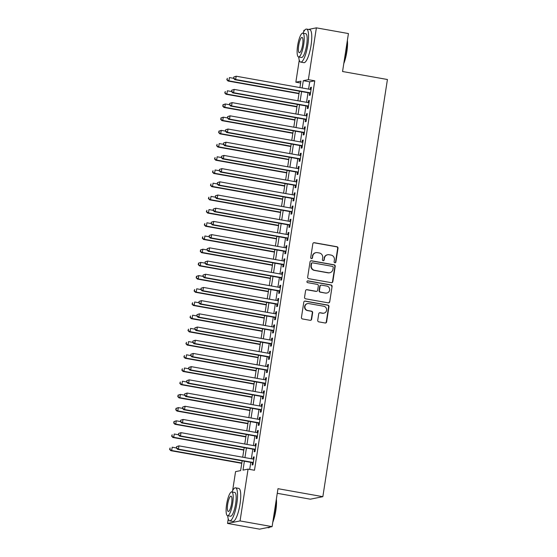 <?xml version="1.0" encoding="UTF-8"?>
<svg xmlns="http://www.w3.org/2000/svg" width="557" height="557" viewBox="0 0 557 557"><rect width="100%" height="100%" fill="white"/><g stroke="black" fill="none" stroke-linecap="round" stroke-linejoin="round"><path stroke-width="0.84" d="M334.854 262.772A0.919 0.891 78.6 0 0 335.878 262.027L338.008 248.255A1.316 1.274 78.6 0 0 336.95 246.737L314.301 242.699A1.316 1.274 78.6 0 0 312.839 243.771L310.709 257.543A0.919 0.891 78.6 0 0 311.774 258.601A0.919 0.891 78.6 0 0 312.47 257.856L312.749 256.074A4.212 4.073 78.6 0 1 317.413 252.641L319.3 252.982A4.212 4.073 78.6 0 1 322.684 257.842L322.412 259.625A0.919 0.891 78.6 0 0 323.471 260.683A0.919 0.891 78.6 0 0 324.174 259.938L324.453 258.156A4.212 4.073 78.6 0 1 329.117 254.73L331.004 255.064A4.212 4.073 78.6 0 1 334.388 259.931L334.116 261.706A0.919 0.891 78.6 0 0 334.854 262.772M335.001 262.786A0.919 0.891 78.6 0 0 335.537 262.089L337.667 248.325A1.316 1.274 78.6 0 0 336.609 246.807L313.96 242.768A1.316 1.274 78.6 0 0 313.675 242.755M311.6 258.615A0.919 0.891 78.6 0 0 312.136 257.919L312.749 256.074M323.304 260.704A0.919 0.891 78.6 0 0 323.833 260.008L324.453 258.156M317.734 320.345A1.316 1.274 78.6 0 0 318.792 321.862L325.142 322.997A1.316 1.274 78.6 0 0 326.604 321.925L328.971 306.635A1.316 1.274 78.6 0 0 327.913 305.111L305.264 301.079A1.316 1.274 78.6 0 0 303.802 302.152L301.434 317.441A1.316 1.274 78.6 0 0 302.493 318.959L310.172 320.324A1.316 1.274 78.6 0 0 311.628 319.258L312.644 312.714A1.316 1.274 78.6 0 0 311.586 311.189L307.777 310.514A3.523 3.405 78.6 0 1 307.617 303.593A3.523 3.405 78.6 0 1 308.85 303.579L323.763 306.239A3.523 3.405 78.6 0 1 323.916 313.159A3.523 3.405 78.6 0 1 322.691 313.166L320.205 312.728A1.316 1.274 78.6 0 0 318.743 313.8L317.734 320.345M308.536 29.424L316.383 27.85L348.431 33.559L342.555 71.512L387.428 79.505L322.844 496.677L277.978 488.684L272.101 526.637L240.053 520.927L227.541 523.441L228.238 518.915M316.383 27.85L308.362 79.665L303.293 80.688L302.166 87.971M244.377 461.224L242.998 470.129L248.074 469.112L254.486 470.254L314.775 80.807L308.362 79.665M248.074 469.112L240.053 520.927M331.38 282.691A1.316 1.274 78.6 0 0 332.842 281.626L335.21 266.33A1.316 1.274 78.6 0 0 334.151 264.812L311.502 260.78A1.316 1.274 78.6 0 0 310.04 261.846L307.673 277.142A1.316 1.274 78.6 0 0 308.731 278.66L331.38 282.691M332.09 286.479L329.723 301.776A1.316 1.274 78.6 0 1 328.261 302.848L305.612 298.81A1.316 1.274 78.6 0 1 304.554 297.292L305.57 290.747A1.316 1.274 78.6 0 1 307.025 289.675L316.216 291.311A1.316 1.274 78.6 0 0 317.671 290.239L318.346 285.901A1.316 1.274 78.6 0 0 317.288 284.376L307.722 282.678A0.919 0.891 78.6 0 1 307.68 280.86A0.919 0.891 78.6 0 1 308.007 280.86L331.032 284.961A1.316 1.274 78.6 0 1 332.09 286.479L329.723 301.776M309.685 93.019L309.33 95.331L310.172 95.163L311.398 87.24L310.555 87.414L310.249 89.412M307.645 106.22L307.283 108.531L308.132 108.364L309.358 100.441L308.515 100.615L308.202 102.613M305.598 119.428L305.243 121.732L306.085 121.565L307.311 113.642L306.468 113.816L306.162 115.814M303.558 132.629L303.196 134.933L304.045 134.766L305.271 126.843L304.421 127.017L304.115 129.015M301.511 145.83L301.156 148.141L301.998 147.967L303.224 140.044L302.381 140.218L302.068 142.216M299.471 159.03L299.109 161.342L299.958 161.168L301.184 153.252L300.334 153.419L300.028 155.417M297.424 172.231L297.069 174.543L297.911 174.369L299.137 166.452L298.294 166.62L297.981 168.618M295.384 185.432L295.022 187.744L295.871 187.57L297.097 179.653L296.247 179.82L295.941 181.819M293.337 198.633L292.982 200.945L293.824 200.778L295.05 192.854L294.207 193.021L293.894 195.02M291.297 211.834L290.935 214.146L291.784 213.979L293.01 206.055L292.16 206.222L291.854 208.221M289.25 225.035L288.895 227.347L289.737 227.179L290.963 219.256L290.12 219.423L289.807 221.421M287.203 238.236L286.848 240.547L287.697 240.38L288.923 232.457L288.073 232.631L287.767 234.629M285.163 251.437L284.808 253.748L285.65 253.581L286.876 245.658L286.033 245.832L285.72 247.83M283.116 264.645L282.761 266.949L283.604 266.782L284.836 258.859L283.986 259.033L283.68 261.031M281.076 277.846L280.721 280.15L281.563 279.983L282.789 272.06L281.946 272.234L281.633 274.232M279.029 291.046L278.674 293.358L279.517 293.184L280.749 285.261L279.899 285.435L279.593 287.433M276.989 304.247L276.627 306.559L277.477 306.385L278.702 298.468L277.859 298.636L277.546 300.634M274.942 317.448L274.587 319.76L275.43 319.586L276.655 311.669L275.812 311.836L275.506 313.835M272.902 330.649L272.54 332.961L273.39 332.787L274.615 324.87L273.772 325.037L273.459 327.036M270.855 343.85L270.5 346.162L271.343 345.994L272.568 338.071L271.725 338.238L271.419 340.236M268.815 357.051L268.453 359.362L269.303 359.195L270.528 351.272L269.679 351.439L269.372 353.437M266.768 370.252L266.413 372.563L267.256 372.396L268.481 364.473L267.639 364.64L267.325 366.638M264.728 383.453L264.366 385.764L265.216 385.597L266.441 377.674L265.592 377.848L265.285 379.846M262.681 396.654L262.326 398.965L263.169 398.798L264.394 390.875L263.552 391.049L263.238 393.047M260.641 409.861L260.279 412.166L261.129 411.999L262.354 404.076L261.505 404.25L261.198 406.248M258.594 423.062L258.239 425.367L259.082 425.2L260.307 417.277L259.465 417.451L259.151 419.449M256.554 436.263L256.192 438.575L257.042 438.401L258.267 430.477L257.418 430.652L257.111 432.65M254.507 449.464L254.152 451.776L254.995 451.602L256.22 443.685L255.378 443.852L255.064 445.851M314.775 80.807L309.699 81.83L308.571 89.113M308.014 92.727L306.531 102.314M305.967 105.927L304.484 115.515M303.927 119.128L302.444 128.716M301.88 132.329L300.397 141.917M299.84 145.53L298.357 155.118M297.793 158.731L296.31 168.318M295.753 171.932L294.263 181.519M293.706 185.133L292.223 194.72M291.666 198.334L290.176 207.928M289.619 211.535L288.136 221.129M287.579 224.736L286.089 234.33M285.532 237.943L284.049 247.531M283.485 251.144L282.002 260.732M281.445 264.345L279.962 273.933M279.398 277.546L277.915 287.134M277.358 290.747L275.875 300.334M275.311 303.948L273.828 313.535M273.271 317.149L271.788 326.736M271.224 330.35L269.741 339.937M269.184 343.551L267.701 353.145M267.137 356.752L265.654 366.346M265.097 369.952L263.614 379.547M263.05 383.16L261.567 392.748M261.01 396.361L259.52 405.949M258.963 409.562L257.48 419.149M256.923 422.763L255.433 432.35M254.876 435.964L253.393 445.551M252.836 449.165L251.346 458.752M250.789 462.366L249.703 469.398M252.46 462.665L252.105 464.977L252.955 464.803L254.18 456.886L253.331 457.053L253.024 459.052M277.261 493.3L310.333 499.19L322.844 496.677M303.635 31.874L303.871 30.363L304.714 30.196M272.101 526.637L259.59 529.15L227.541 523.441M232.617 490.633L235.562 471.626L240.631 470.602L242.149 460.827M300.634 83.035L295.851 82.178L299.255 60.163M299.931 87.574L300.926 81.162L295.851 82.178M242.706 457.213L244.189 447.626M244.753 444.013L246.236 434.425M246.793 430.812L248.276 421.224M248.84 417.611L250.323 408.023M250.88 404.41L252.363 394.816M252.927 391.209L254.41 381.615M254.967 378.008L256.457 368.414M257.014 364.807L258.497 355.213M259.054 351.599L260.544 342.012M261.101 338.398L262.584 328.811M263.141 325.197L264.631 315.61M265.188 311.997L266.671 302.409M267.228 298.796L268.718 289.208M269.275 285.595L270.758 276.007M271.322 272.394L272.805 262.807M273.362 259.193L274.845 249.599M275.409 245.992L276.892 236.398M277.449 232.791L278.932 223.197M279.496 219.59L280.979 209.996M281.536 206.382L283.019 196.795M283.583 193.182L285.066 183.594M285.623 179.981L287.106 170.393M287.67 166.78L289.153 157.192M289.71 153.579L291.2 143.991M291.757 140.378L293.24 130.791M293.797 127.177L295.287 117.59M295.844 113.976L297.327 104.389M297.884 100.775L299.374 91.181M301.602 91.585L300.119 101.172M299.562 104.786L298.072 114.373M297.515 117.987L296.032 127.574M295.475 131.187L293.985 140.775M293.428 144.388L291.945 153.976M291.388 157.589L289.898 167.177M289.341 170.79L287.858 180.377M287.301 183.991L285.811 193.578M285.254 197.192L283.771 206.786M283.207 210.393L281.724 219.987M281.167 223.594L279.684 233.188M279.12 236.802L277.637 246.389M277.08 250.002L275.597 259.59M275.033 263.203L273.55 272.791M272.993 276.404L271.51 285.992M270.946 289.605L269.463 299.193M268.906 302.806L267.423 312.393M266.859 316.007L265.376 325.594M264.819 329.208L263.329 338.795M262.772 342.409L261.289 352.003M260.732 355.61L259.242 365.204M258.685 368.811L257.202 378.405M256.645 382.018L255.155 391.606M254.598 395.219L253.115 404.807M252.558 408.42L251.068 418.008M250.511 421.621L249.028 431.209M248.464 434.822L246.981 444.409M246.424 448.023L244.941 457.61M309.699 81.83L303.293 80.688M310.555 87.414L311.356 87.553M308.515 100.615L309.309 100.754M306.468 113.816L307.262 113.955M304.421 127.017L305.222 127.156M302.381 140.218L303.175 140.357M300.334 153.419L301.135 153.558M298.294 166.62L299.088 166.759M296.247 179.82L297.048 179.967M294.207 193.021L295.001 193.168M292.16 206.222L292.961 206.368M290.12 219.423L290.914 219.569M288.073 232.631L288.874 232.77M286.033 245.832L286.827 245.971M283.986 259.033L284.787 259.172M281.946 272.234L282.74 272.373M279.899 285.435L280.7 285.574M277.859 298.636L278.653 298.775M275.812 311.836L276.613 311.976M273.772 325.037L274.566 325.184M271.725 338.238L272.519 338.384M269.679 351.439L270.479 351.585M267.639 364.64L268.432 364.786M265.592 377.848L266.392 377.987M263.552 391.049L264.345 391.188M261.505 404.25L262.305 404.389M259.465 417.451L260.258 417.59M257.418 430.652L258.218 430.791M255.378 443.852L256.171 443.992M253.331 457.053L254.131 457.193M327.648 254.744L327.307 254.814A4.212 4.073 78.6 0 0 324.111 258.225M315.944 252.655L315.603 252.725A4.212 4.073 78.6 0 0 312.407 256.143M331.673 282.712A1.316 1.274 78.6 0 0 332.501 281.689L334.868 266.399A1.316 1.274 78.6 0 0 333.81 264.881L311.161 260.843A1.316 1.274 78.6 0 0 310.876 260.829M333.225 267.444A0.919 0.891 78.6 0 0 332.487 266.378L312.602 262.841A0.919 0.891 78.6 0 0 311.586 263.586L311.293 265.466A4.212 4.073 78.6 0 0 314.677 270.333L328.268 272.749A4.212 4.073 78.6 0 0 332.933 269.323L333.225 267.444M312.282 262.841L311.941 262.911A0.919 0.891 78.6 0 0 311.245 263.656L311.586 263.586M329.737 272.735L329.403 272.805A4.212 4.073 78.6 0 1 327.927 272.819L314.336 270.396A4.212 4.073 78.6 0 1 310.952 265.536L311.245 263.656M328.553 302.862A1.316 1.274 78.6 0 0 329.382 301.838M316.675 291.304L316.334 291.374A1.316 1.274 78.6 0 1 315.875 291.381L306.691 289.744A1.316 1.274 78.6 0 0 306.399 289.724M331.749 286.549A1.316 1.274 78.6 0 0 330.691 285.031L307.666 280.93A0.919 0.891 78.6 0 0 307.52 280.916M325.748 293.01A3.523 3.405 78.6 0 0 329.688 289.508A3.523 3.405 78.6 0 0 326.82 286.075L321.563 285.142A1.316 1.274 78.6 0 0 320.108 286.214L319.433 290.552A1.316 1.274 78.6 0 0 320.491 292.07L325.406 293.079A3.523 3.405 78.6 0 0 326.639 293.066L326.973 292.996M321.104 285.142L320.769 285.212A1.316 1.274 78.6 0 0 319.767 286.277L320.108 286.214M325.406 293.079L320.157 292.14A1.316 1.274 78.6 0 1 319.098 290.622L319.767 286.277M323.916 313.159L323.582 313.222A3.523 3.405 78.6 0 1 322.35 313.236L319.864 312.797A1.316 1.274 78.6 0 0 319.579 312.776M307.617 303.593L307.283 303.662A3.523 3.405 78.6 0 0 307.436 310.583L307.777 310.514M310.458 320.345A1.316 1.274 78.6 0 0 311.293 319.321L312.303 312.776A1.316 1.274 78.6 0 0 311.245 311.259L307.436 310.583M325.434 323.011A1.316 1.274 78.6 0 0 326.263 321.988L328.63 306.698A1.316 1.274 78.6 0 0 327.572 305.18L304.923 301.142A1.316 1.274 78.6 0 0 304.637 301.128M233.564 78.314L229.414 77.569L228.899 80.876L228.057 81.044L298.984 93.68M227.138 79.637L227.34 78.314L226.796 79.707L228.899 80.876L299.032 93.367M228.057 81.044L226.796 79.707M233.766 77.026L233.564 78.349L233.766 77.026L236.175 76.212L311.043 89.552M234.1 76.957L236.175 76.212L235.667 79.512L234.817 79.686L310.486 93.165M310.534 92.852L235.667 79.512L233.898 78.279M233.564 78.349L234.817 79.686M347.38 40.355A16.369 3.934 100.1 0 1 346.851 51.717A16.369 3.934 100.1 0 1 343.787 63.595M343.982 62.307A16.766 4.031 -79.9 0 0 346.565 51.634A16.766 4.031 -79.9 0 0 347.227 41.343M298.754 56.981A16.766 4.031 -79.9 0 0 300.683 62.092A16.766 4.031 -79.9 0 0 307.854 44.734A16.766 4.031 -79.9 0 0 306.566 29.075A16.766 4.031 -79.9 0 0 302.987 33.204M300.683 62.092L303.892 62.663A16.766 4.031 -79.9 0 0 311.057 45.305A16.766 4.031 -79.9 0 0 309.769 29.646L306.566 29.075M302.792 33.169L305.744 33.699A12.073 2.903 100.1 0 1 306.67 44.971A12.073 2.903 100.1 0 1 301.511 57.468L298.559 56.946A12.073 2.903 -79.9 0 0 303.718 44.449A12.073 2.903 -79.9 0 0 302.792 33.169A12.073 2.903 -79.9 0 0 297.633 45.667A12.073 2.903 -79.9 0 0 298.559 56.946M298.712 45.451A7.784 1.873 -79.9 0 0 299.311 52.72A7.784 1.873 -79.9 0 0 302.639 44.664A7.784 1.873 -79.9 0 0 302.04 37.396A7.784 1.873 -79.9 0 0 298.712 45.451M276.363 499.107A16.369 3.934 100.1 0 1 275.833 510.477A16.369 3.934 100.1 0 1 272.763 522.348M272.965 521.06A16.766 4.031 -79.9 0 0 275.548 510.386A16.766 4.031 -79.9 0 0 276.209 500.095M227.736 515.733A16.766 4.031 -79.9 0 0 229.665 520.844A16.766 4.031 -79.9 0 0 236.836 503.486A16.766 4.031 -79.9 0 0 235.548 487.828A16.766 4.031 -79.9 0 0 231.97 491.963M229.665 520.844L232.868 521.415A16.766 4.031 -79.9 0 0 240.039 504.057A16.766 4.031 -79.9 0 0 238.751 488.398L235.548 487.828M231.775 491.928L234.727 492.451A12.073 2.903 100.1 0 1 235.653 503.723A12.073 2.903 100.1 0 1 230.487 516.221L227.541 515.698A12.073 2.903 -79.9 0 0 232.701 503.201A12.073 2.903 -79.9 0 0 231.775 491.928A12.073 2.903 -79.9 0 0 226.615 504.426A12.073 2.903 -79.9 0 0 227.541 515.698M227.695 504.203A7.784 1.873 -79.9 0 0 228.293 511.472A7.784 1.873 -79.9 0 0 231.621 503.417A7.784 1.873 -79.9 0 0 231.023 496.155A7.784 1.873 -79.9 0 0 227.695 504.203M267.437 527.576L268.383 527.744A16.766 4.031 -79.9 0 0 269.456 527.402A16.766 4.031 -79.9 0 0 269.811 527.096M269.887 527.082L269.456 527.402M231.524 91.515L227.367 90.777L226.859 94.077L226.01 94.244L296.944 106.881M225.091 92.838L225.293 91.515L224.756 92.908L226.859 94.077L296.992 106.568M226.01 94.244L224.756 92.908M229.477 104.716L225.327 103.978L224.812 107.278L223.97 107.445L294.897 120.082M223.051 106.039L223.253 104.723L222.709 106.109L224.812 107.278L294.945 119.769M222.911 104.786L225.327 103.978L223.253 104.723M223.97 107.445L222.709 106.109M227.437 117.917L223.28 117.179L222.772 120.479L221.923 120.646L292.857 133.283M221.004 119.24L221.206 117.924L220.663 119.309L222.772 120.479L292.905 132.97M220.871 117.987L223.28 117.179L221.206 117.924M221.923 120.646L220.663 119.309M225.39 131.118L221.24 130.38L220.725 133.68L219.883 133.847L290.81 146.484M218.964 132.441L219.166 131.125L218.623 132.51L220.725 133.68L290.858 146.171M218.824 131.187L221.24 130.38L219.166 131.125M219.883 133.847L218.623 132.51M231.719 90.227L231.517 91.55L231.719 90.227L234.135 89.412L309.003 102.753M232.06 90.157L234.135 89.412L233.62 92.713L232.777 92.887L308.439 106.366M308.487 106.053L233.62 92.713L231.858 91.48M231.517 91.55L232.777 92.887M229.679 103.428L229.47 104.751L229.679 103.428L232.088 102.62L306.956 115.953M230.013 103.358L232.088 102.62L231.58 105.921L230.73 106.088L306.399 119.567M306.447 119.254L231.58 105.921L229.811 104.681M229.47 104.751L230.73 106.088M227.632 116.629L227.43 117.952L227.632 116.629L230.048 115.821L304.916 129.154M227.973 116.566L230.048 115.821L229.533 119.121L228.69 119.289L304.352 132.768M304.401 132.455L229.533 119.121L227.764 117.882M227.43 117.952L228.69 119.289M225.592 129.83L225.383 131.153L225.592 129.83L228.001 129.022L302.869 142.355M225.926 129.767L228.001 129.022L227.493 132.322L226.643 132.489L302.312 145.969M302.36 145.655L227.493 132.322L225.724 131.083M225.383 131.153L226.643 132.489M223.35 144.319L219.193 143.581L218.685 146.881L217.836 147.048L288.77 159.685M216.917 145.642L217.119 144.326L216.576 145.711L218.685 146.881L288.811 159.372M217.836 147.048L216.576 145.711M223.545 143.031L223.343 144.354L223.545 143.031L225.961 142.223L300.822 155.556M223.886 142.968L225.961 142.223L225.446 145.523L224.603 145.69L300.265 159.17M300.314 158.856L225.446 145.523L223.677 144.284M223.343 144.354L224.603 145.69M221.303 157.52L217.153 156.782L216.638 160.082L215.796 160.249L286.723 172.886M214.87 158.849L215.079 157.527L214.536 158.912L216.638 160.082L286.771 172.573M215.796 160.249L214.536 158.912M221.505 156.239L221.296 157.554L221.505 156.239L223.914 155.424L298.782 168.757M221.839 156.169L223.914 155.424L223.406 158.724L222.556 158.891L298.225 172.371M298.274 172.064L223.406 158.724L221.637 157.485M221.296 157.554L222.556 158.891M219.263 170.72L215.106 169.982L214.598 173.283L213.749 173.457L284.676 186.087M212.83 172.05L213.032 170.727L212.489 172.113L214.598 173.283L284.724 185.78M213.749 173.457L212.489 172.113M219.458 169.439L219.256 170.755L219.458 169.439L221.874 168.625L296.735 181.965M219.799 169.37L221.874 168.625L221.359 171.925L220.516 172.092L296.178 185.572M296.227 185.265L221.359 171.925L219.59 170.686M219.256 170.755L220.516 172.092M217.216 183.921L213.066 183.183L212.551 186.484L211.709 186.658L282.636 199.288M210.783 185.251L210.992 183.928L210.449 185.314L212.551 186.484L282.684 198.981M211.709 186.658L210.449 185.314M217.418 182.64L217.209 183.956L217.418 182.64L219.827 181.826L294.695 195.166M217.752 182.571L219.827 181.826L219.319 185.126L218.469 185.3L294.138 198.772M294.18 198.466L219.319 185.126L217.55 183.894M217.209 183.956L218.469 185.3M292.091 211.98L216.429 198.501L215.169 197.157L215.712 195.772L215.169 197.157L211.019 196.384L210.511 199.685L209.662 199.859L280.589 212.495M208.743 198.452L208.945 197.129L208.402 198.522L210.511 199.685L280.637 212.182M209.662 199.859L208.402 198.522M215.371 195.841L217.78 195.027L292.648 208.367M215.712 195.772L217.78 195.027L217.272 198.327L216.429 198.501M292.14 211.667L217.272 198.327L215.503 197.094M213.129 210.33L208.972 209.585L208.464 212.885L207.622 213.059L278.549 225.696M206.696 211.653L206.905 210.33L206.362 211.723L208.464 212.885L278.597 225.383M207.622 213.059L206.362 211.723M213.331 209.042L213.122 210.365L213.331 209.042L215.74 208.227L290.608 221.568M213.665 208.972L215.74 208.227L215.232 211.528L214.382 211.702L290.044 225.181M290.093 224.868L215.232 211.528L213.463 210.295M213.122 210.365L214.382 211.702M211.082 223.531L206.932 222.786L206.424 226.093L205.575 226.26L276.502 238.897M204.656 224.854L204.858 223.531L204.315 224.924L206.424 226.093L276.55 238.584M205.575 226.26L204.315 224.924M211.284 222.243L211.082 223.566L211.284 222.243L213.693 221.428L288.561 234.769M211.625 222.173L213.693 221.428L213.185 224.729L212.342 224.903L288.004 238.382M288.053 238.069L213.185 224.729L211.416 223.496M211.082 223.566L212.342 224.903M209.042 236.732L204.885 235.994L204.377 239.294L203.535 239.461L274.462 252.098M202.609 238.055L202.818 236.732L202.275 238.124L204.377 239.294L274.51 251.785M203.535 239.461L202.275 238.124M209.244 235.444L209.035 236.767L209.244 235.444L211.653 234.629L286.521 247.969M209.578 235.374L211.653 234.629L211.138 237.93L210.295 238.104L285.957 251.583M286.006 251.27L211.138 237.93L209.376 236.697M209.035 236.767L210.295 238.104M207.197 248.645L206.995 249.968L207.197 248.645L209.606 247.837L284.474 261.17M207.538 248.575L209.606 247.837L209.098 251.137L208.255 251.304L283.917 264.784M283.966 264.471L209.098 251.137L207.329 249.898M206.995 249.968L208.255 251.304M205.15 261.846L204.948 263.169L205.15 261.846L207.566 261.038L282.434 274.371M205.491 261.783L207.566 261.038L207.051 264.338L206.208 264.505L281.87 277.985M281.919 277.671L207.051 264.338L205.289 263.099M204.948 263.169L206.208 264.505M206.995 249.933L202.845 249.195L202.337 252.495L201.488 252.662L272.415 265.299M200.569 251.256L200.771 249.94L200.228 251.325L202.337 252.495L272.464 264.986M200.436 250.002L202.845 249.195L200.771 249.94M201.488 252.662L200.228 251.325M204.955 263.134L200.798 262.396L200.29 265.696L199.448 265.863L270.375 278.5M198.522 264.457L198.731 263.141L198.188 264.526L200.29 265.696L270.423 278.187M198.389 263.203L200.798 262.396L198.731 263.141M199.448 265.863L198.188 264.526M202.908 276.335L198.758 275.597L198.243 278.897L197.401 279.064L268.328 291.701M196.482 277.658L196.684 276.342L196.141 277.727L198.243 278.897L268.377 291.388M196.343 276.404L198.758 275.597L196.684 276.342M197.401 279.064L196.141 277.727M203.11 275.047L202.908 276.369L203.11 275.047L205.519 274.239L280.387 287.572M203.444 274.984L205.519 274.239L205.011 277.539L204.161 277.706L279.83 291.186M279.879 290.872L205.011 277.539L203.242 276.3M202.908 276.369L204.161 277.706M200.868 289.536L196.712 288.798L196.203 292.098L195.361 292.265L266.288 304.902M194.435 290.858L194.644 289.543L194.101 290.928L196.203 292.098L266.337 304.588M195.361 292.265L194.101 290.928M201.063 288.248L200.861 289.57L201.063 288.248L203.479 287.44L278.347 300.773M201.404 288.185L203.479 287.44L202.964 290.74L202.121 290.907L277.783 304.387M277.832 304.073L202.964 290.74L201.202 289.501M200.861 289.57L202.121 290.907M198.821 302.736L194.672 301.998L194.156 305.299L193.314 305.466L264.241 318.103M192.395 304.066L192.597 302.743L192.054 304.129L194.156 305.299L264.29 317.789M193.314 305.466L192.054 304.129M199.023 301.455L198.814 302.771L199.023 301.455L201.432 300.641L276.3 313.974M199.357 301.386L201.432 300.641L200.924 303.941L200.074 304.108L275.743 317.587M275.792 317.281L200.924 303.941L199.155 302.702M198.814 302.771L200.074 304.108M196.781 315.937L192.625 315.199L192.116 318.5L191.267 318.674L262.201 331.304M190.348 317.267L190.55 315.944L190.014 317.33L192.116 318.5L262.25 330.997M191.267 318.674L190.014 317.33M196.976 314.656L196.774 315.972L196.976 314.656L199.392 313.842L274.26 327.182M197.317 314.587L199.392 313.842L198.877 317.142L198.034 317.309L273.696 330.788M273.745 330.482L198.877 317.142L197.115 315.903M196.774 315.972L198.034 317.309M194.734 329.138L190.585 328.4L190.069 331.7L189.227 331.875L260.154 344.505M188.308 330.468L188.51 329.145L187.967 330.531L190.069 331.7L260.203 344.198M189.227 331.875L187.967 330.531M194.936 327.857L194.727 329.173L194.936 327.857L197.345 327.043L272.213 340.383M195.27 327.788L197.345 327.043L196.837 330.343L195.987 330.51L271.656 343.989M271.705 343.683L196.837 330.343L195.068 329.11M194.727 329.173L195.987 330.51M192.694 342.346L188.538 341.601L188.029 344.901L187.18 345.075L258.114 357.712M186.261 343.669L186.463 342.346L185.92 343.739L188.029 344.901L258.163 357.399M187.18 345.075L185.92 343.739M192.889 341.058L192.687 342.374L192.889 341.058L195.305 340.243L270.173 353.584M193.23 340.988L195.305 340.243L194.79 343.544L193.947 343.718L269.609 357.197M269.658 356.884L194.79 343.544L193.021 342.311M192.687 342.374L193.947 343.718M190.647 355.547L186.498 354.802L185.982 358.102L185.14 358.276L256.067 370.913M184.221 356.87L184.423 355.547L183.88 356.94L185.982 358.102L256.116 370.6M185.14 358.276L183.88 356.94M190.849 354.259L190.64 355.582L190.849 354.259L193.258 353.444L268.126 366.784M191.183 354.189L193.258 353.444L192.75 356.745L191.9 356.919L267.569 370.398M267.618 370.085L192.75 356.745L190.981 355.512M190.64 355.582L191.9 356.919M188.607 368.748L184.451 368.003L183.942 371.31L183.093 371.477L254.027 384.114M182.174 370.071L182.376 368.748L181.833 370.14L183.942 371.31L254.069 383.801M183.093 371.477L181.833 370.14M188.802 367.46L188.6 368.783L188.802 367.46L191.218 366.645L266.079 379.985M189.143 367.39L191.218 366.645L190.703 369.945L189.86 370.12L265.522 383.599M265.571 383.286L190.703 369.945L188.934 368.713M188.6 368.783L189.86 370.12M186.56 381.949L182.411 381.211L181.895 384.511L181.053 384.678L251.98 397.315M180.127 383.272L180.336 381.949L179.793 383.341L181.895 384.511L252.029 397.002M181.053 384.678L179.793 383.341M184.52 395.15L180.364 394.412L179.855 397.712L179.006 397.879L249.933 410.516M178.087 396.473L178.289 395.157L177.746 396.542L179.855 397.712L249.982 410.203M177.955 395.219L180.364 394.412L178.289 395.157M179.006 397.879L177.746 396.542M182.473 408.351L178.324 407.613L177.808 410.913L176.966 411.08L247.893 423.717M176.04 409.673L176.249 408.358L175.706 409.743L177.808 410.913L247.942 423.404M175.908 408.42L178.324 407.613L176.249 408.358M176.966 411.08L175.706 409.743M186.762 380.661L186.553 381.984L186.762 380.661L189.171 379.846L264.039 393.186M187.096 380.591L189.171 379.846L188.663 383.146L187.813 383.32L263.482 396.8M263.531 396.487L188.663 383.146L186.894 381.914M186.553 381.984L187.813 383.32M184.715 393.862L184.513 395.185L184.715 393.862L187.131 393.054L261.992 406.387M185.056 393.792L187.131 393.054L186.616 396.354L185.773 396.521L261.435 410.001M261.484 409.687L186.616 396.354L184.847 395.115M184.513 395.185L185.773 396.521M182.675 407.063L182.466 408.385L182.675 407.063L185.084 406.255L259.952 419.588M183.009 407L185.084 406.255L184.576 409.555L183.726 409.722L259.395 423.202M259.437 422.888L184.576 409.555L182.807 408.316M182.466 408.385L183.726 409.722M180.426 421.552L176.277 420.814L175.768 424.114L174.919 424.281L245.846 436.918M174 422.874L174.202 421.558L173.659 422.944L175.768 424.114L245.895 436.604M173.868 421.621L176.277 420.814L174.202 421.558M174.919 424.281L173.659 422.944M180.628 420.263L180.426 421.586L180.628 420.263L183.037 419.456L257.905 432.789M180.969 420.201L183.037 419.456L182.529 422.756L181.686 422.923L257.348 436.403M257.397 436.089L182.529 422.756L180.76 421.517M180.426 421.586L181.686 422.923M178.386 434.752L174.23 434.014L173.721 437.315L172.879 437.482L243.806 450.119M171.953 436.075L172.162 434.759L171.619 436.145L173.721 437.315L243.855 449.805M172.879 437.482L171.619 436.145M178.588 433.464L178.379 434.787L178.588 433.464L180.997 432.657L255.865 445.99M178.922 433.402L180.997 432.657L180.489 435.957L179.639 436.124L255.301 449.603M255.35 449.29L180.489 435.957L178.72 434.718M178.379 434.787L179.639 436.124M176.339 447.953L172.19 447.215L171.681 450.516L170.832 450.683L241.759 463.32M169.913 449.283L170.115 447.96L169.572 449.346L171.681 450.516L241.808 463.006M170.832 450.683L169.572 449.346M176.541 446.672L176.339 447.988L176.541 446.672L178.95 445.858L253.818 459.191M176.882 446.603L178.95 445.858L178.442 449.158L177.599 449.325L253.261 462.804M253.31 462.498L178.442 449.158L176.673 447.919M176.339 447.988L177.599 449.325"/></g></svg>
